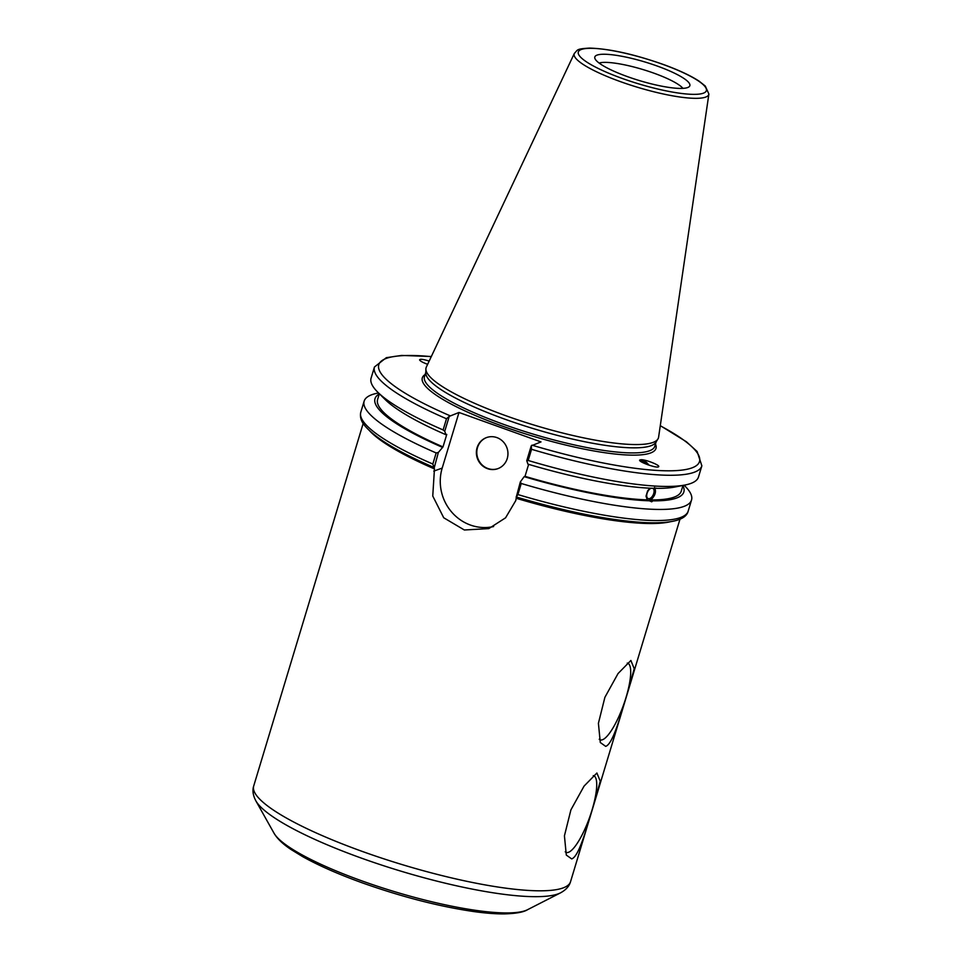 <?xml version="1.0" encoding="UTF-8"?>
<svg xmlns="http://www.w3.org/2000/svg" width="962" height="962" viewBox="0 0 962 962"><rect width="100%" height="100%" fill="white"/><g stroke="black" fill="none" stroke-linecap="round" stroke-linejoin="round"><path stroke-width="1.44" d="M516.414 496.909L515.788 500.553L505.567 517.821L488.816 528.595L464.345 529.99L443.722 517.76L432.756 496.031L434.451 468.903L432.828 464.033A170.995 33.405 -163.2 0 1 360.786 412.241C359.716 417.063 361.255 421.789 365.416 426.431C376.25 438.708 399.146 452.405 434.078 467.496M592.255 809.727C585.738 831.06 578.667 856.601 571.705 858.91L566.305 855.074L564.429 835.834L570.911 809.86L584.078 786.086L596.909 773.015L600.264 781.264L592.255 809.727M626.238 697.185C619.72 718.518 612.65 744.059 605.687 746.368L600.288 742.52L598.412 723.28L604.894 697.318L618.061 673.532L630.892 660.473L634.235 668.71L626.238 697.185M434.307 467.496L438.347 452.453L443.001 446.909L446.765 434.415L445.923 434.716L444.745 431.253L449.242 416.378L458.994 412.47L442.195 468.085A44.998 42.677 -109.7 0 0 451.984 512.421A44.998 42.677 -109.7 0 0 493.614 526.551M627.272 663.071A40.729 10.185 -70.3 0 1 627.717 663.191A40.729 10.185 -70.3 0 1 624.891 701.057A40.729 10.185 -70.3 0 1 602.416 739.766A40.729 10.185 -70.3 0 1 600.192 739.862A40.729 10.185 -70.3 0 1 599.218 739.237M565.235 851.791A40.729 10.185 109.7 0 0 566.221 852.416A40.729 10.185 109.7 0 0 568.434 852.32A40.729 10.185 109.7 0 0 590.908 813.611A40.729 10.185 109.7 0 0 593.746 775.745A40.729 10.185 109.7 0 0 593.289 775.625M427.633 364.321C422.835 362.53 420.141 361.051 419.576 359.896C419.961 358.826 423.16 359.211 429.172 361.063M438.347 452.453L436.171 452.946A170.995 33.405 -163.2 0 1 364.141 401.166A170.995 33.405 -163.2 0 1 377.513 393.169L378.547 392.965M442.159 447.21A161.303 31.505 -163.2 0 1 379.256 393.987M652.717 488.287A5.628 3.151 -65.5 0 1 652.741 488.287A5.628 3.151 -65.5 0 1 653.258 494.721A5.628 3.151 -65.5 0 1 648.063 498.544A5.628 3.151 -65.5 0 1 647.077 493.29A5.628 3.151 -65.5 0 1 651.25 488.239M654.557 487.433C656.517 491.594 655.254 495.767 650.793 499.927L652.825 500.853L651.731 501.815L647.246 499.855L646.031 496.151L647.606 490.909L649.855 488.179M458.994 412.47L541.005 441.907L531.252 445.827L526.767 460.702L527.934 464.153A161.303 31.505 -163.2 0 0 653.054 488.299L656.084 488.131M656.553 488.203L656.601 488.359A161.303 31.505 -163.2 0 0 674.987 487L685.1 485.004A170.995 33.405 -163.2 0 1 528.186 460.473L531.553 449.302A170.995 33.405 16.8 0 0 701.863 465.824L697.125 451.515L686.435 441.786L660.293 425.637M648.099 500.252A7.299 4.076 114.5 0 0 648.328 500.264A7.299 4.076 114.5 0 0 653.775 495.791A7.299 4.076 114.5 0 0 654.725 488.155M649.278 500.793A161.303 31.505 -163.2 0 1 524.17 476.647L520.358 481.89L516.317 496.945L517.893 494.564L521.236 483.477L520.358 481.89M684.078 485.209L684.824 485.942A170.995 33.405 -163.2 0 1 691.534 500.012A170.995 33.405 -163.2 0 1 521.236 483.477M682.912 485.666A161.303 31.505 -163.2 0 1 652.825 500.853M647.246 499.855A158.598 30.988 -163.2 0 1 525.011 476.346L524.17 476.647M528.631 464.357L525.011 476.346M640.584 461.327A7.179 3.451 -130.7 0 1 647.606 464.61A7.179 3.451 -130.7 0 1 647.715 464.73M648.989 465.175A8.682 4.173 49.3 0 0 641.089 459.8A8.682 4.173 49.3 0 0 639.718 460.113M641.209 459.704C646.187 459.62 660.702 465.512 658.585 466.75C657.022 468.65 637.361 461.532 639.826 459.968L641.209 459.704M708.886 94.048L658.597 437.181A121.356 23.701 -163.2 0 1 657.912 439.021L655.819 442.364A120.31 23.509 -163.2 0 1 534.379 428.932A120.31 23.509 -163.2 0 1 425.793 372.919L425.889 368.975A121.356 23.701 -163.2 0 1 426.346 367.063L574.338 53.427A70.31 13.733 16.8 0 0 620.502 81.662A70.31 13.733 16.8 0 0 708.886 94.048L705.278 86.039L699.121 81.169C690.957 75.818 679.473 70.418 664.67 64.947C634.776 54.341 609.716 48.725 589.502 48.1C575.853 48.93 578.066 49.747 574.338 53.427M431.325 356.505L401.611 355.435L386.315 357.684L374.458 366.979A170.995 33.405 16.8 0 0 446.488 418.759L449.242 416.378M446.488 418.759L443.121 429.942L444.745 431.253M443.121 429.942A170.995 33.405 -163.2 0 1 377.801 392.219A170.995 33.405 -163.2 0 1 371.079 378.162L374.458 366.979M531.252 445.827L531.553 449.302M597.101 55.087A49.639 9.704 -163.2 0 1 653.907 64.875A49.639 9.704 -163.2 0 1 689.225 86.652A49.639 9.704 -163.2 0 1 639.538 80.616A49.639 9.704 -163.2 0 1 594.805 58.141A49.639 9.704 -163.2 0 1 597.101 55.087M657.912 439.021A121.356 23.701 -163.2 0 1 535.413 425.481A121.356 23.701 -163.2 0 1 425.889 368.975M436.171 452.946L432.828 464.033M701.863 465.824L698.484 477.008A170.995 33.405 -163.2 0 1 685.1 485.004M526.767 460.702L528.186 460.473M486.784 437.482A16.546 15.693 -109.7 0 0 477.813 458.273A16.546 15.693 -109.7 0 0 497.955 468.626M496.861 437.59A16.546 15.693 70.3 0 1 507.948 453.186A16.546 15.693 70.3 0 1 497.751 468.698A16.546 15.693 70.3 0 1 477.392 458.429A16.546 15.693 70.3 0 1 486.58 437.554A16.546 15.693 70.3 0 1 496.861 437.59M445.923 434.716A161.303 31.505 -163.2 0 1 385.113 399.483L377.801 392.219M682.984 485.425L681.252 491.173A158.598 30.988 -163.2 0 1 650.793 499.927M443.001 446.909A158.598 30.988 -163.2 0 1 377.597 399.495L379.329 393.747M599.11 63.059A45.515 8.886 -163.2 0 1 642.881 69.529A45.515 8.886 -163.2 0 1 682.924 88.36M369.6 430.796A165.488 32.323 16.8 0 0 434.451 468.903M680.014 519.083L570.55 881.673A165.488 32.323 -163.2 0 1 362.698 851.574A165.488 32.323 -163.2 0 1 253.703 786.014L363.179 423.424M516.462 498.352A165.488 32.323 16.8 0 0 670.574 521.669M274.026 833.2C277.116 838.551 282.732 843.951 290.909 849.422L302.753 856.685C318.771 865.608 338.756 874.386 362.71 883.008C402.381 897.041 439.502 906.565 474.086 911.603C485.582 913.191 495.634 913.96 504.22 913.9C515.848 913.575 523.605 912.18 527.501 909.727A135.089 26.395 -163.2 0 1 361.94 880.903A135.089 26.395 -163.2 0 1 274.026 833.2L255.832 800.805A162.434 31.734 16.8 0 0 361.52 858.164A162.434 31.734 16.8 0 0 560.593 892.82C565.993 889.85 569.312 886.134 570.55 881.673M442.195 468.085L433.778 471.103M656.168 441.811L654.809 446.284A120.31 23.509 -163.2 0 1 503.703 424.398A120.31 23.509 -163.2 0 1 424.458 376.731L425.805 372.258M425.12 374.531A122.054 23.846 16.8 0 0 502.693 426.214A122.054 23.846 16.8 0 0 655.483 444.083M449.939 415.716A167.52 32.732 -163.2 0 1 431.265 356.637M660.269 425.781A167.52 32.732 -163.2 0 1 683.85 469.841A167.52 32.732 -163.2 0 1 531.95 445.153M516.137 496.957C567.388 512.073 610.425 520.61 645.237 522.606C671.753 523.737 686.074 519.901 688.191 511.099A170.995 33.405 -163.2 0 1 517.893 494.564M622.366 78.499A66.871 13.059 -163.2 0 1 599.554 48.809A66.871 13.059 -163.2 0 1 705.098 86.7A66.871 13.059 -163.2 0 1 622.366 78.499M527.501 909.727L560.593 892.82M255.832 800.805C252.97 795.346 252.26 790.403 253.703 786.014M364.141 401.166L360.786 412.241M691.534 500.012L688.191 511.099"/></g></svg>
